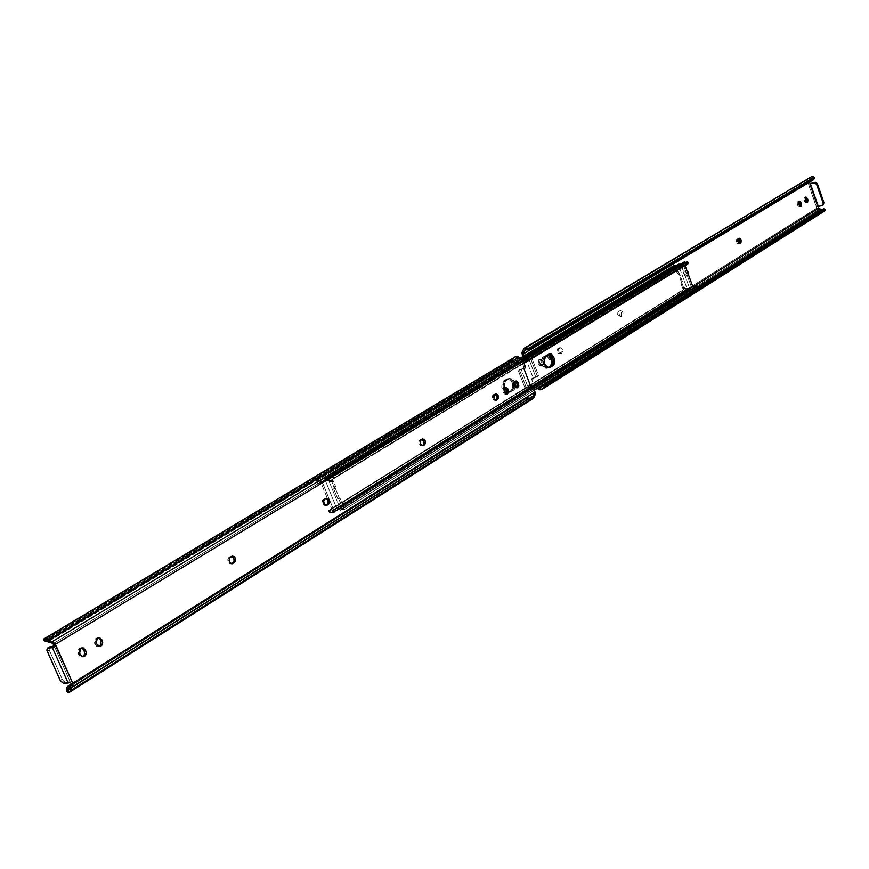 <?xml version="1.0" encoding="UTF-8"?>
<svg xmlns="http://www.w3.org/2000/svg" width="869" height="869" viewBox="0 0 869 869"><rect width="100%" height="100%" fill="white"/><g stroke="black" fill="none" stroke-linecap="round" stroke-linejoin="round"><path stroke-width="0.65" stroke-dasharray="4.34 3.26" d="M538.954 359.408L538.259 363.112L539.671 362.808L540.355 359.103L538.172 360.429L538.856 364.556L540.225 365.806L541.919 365.067L542.278 363.068L541.43 360.526L540.453 359.451L538.954 359.408L541.463 358.984L543.592 362.21L542.745 365.371L540.551 364.698L539.388 361.156L540.768 358.94L543.071 360.733L541.659 361.026L538.954 359.408M805.911 202.846L804.183 201.239L805.498 200.902L804.183 201.239L803.782 200L804.488 197.426L805.596 197.165L804.281 197.513L803.912 200.446L805.215 200.109L803.912 200.446L804.357 201.662L805.617 202.868L807.225 202.51M799.35 206.887L797.612 205.269L798.926 204.932L797.612 205.269L797.199 204.019L797.329 201.966L798.665 201.586L797.959 201.423L799.035 201.173L797.72 201.521L797.329 204.476L798.644 204.139L797.329 204.476L797.785 205.692L798.785 206.822L800.664 206.55M550.305 353.118L552.575 354.9L551.174 355.204L548.904 353.422L551.37 353.335L552.934 355.845L551.533 356.138L551.511 359.049L550.946 354.704L549.599 353.455L548.491 353.585L549.892 353.281L548.936 355.41L549.892 353.281L548.491 353.585L547.818 357.257L549.219 356.963L547.818 357.257L549.382 359.766L551.924 359.668L553.032 358.495L552.934 355.845L551.848 359.679M810.353 177.602L522.877 349.87L809.865 178.384L808.833 180.48L522.095 352.151L808.833 180.48L807.974 182.924L816.751 208.191L533.816 385L816.751 208.191L818.967 209.625L535.608 387.357L533.816 385L531.774 379.634L531.958 378.428L533.142 377.83L526.299 359.994L525.539 360.657L526.94 360.363L524.604 360.581L522.888 356.529L524.213 359.994L525.626 359.701L526.69 360.494L528.863 359.006L535.695 376.831L533.142 378.808L535.51 385.456L695.515 285.304L535.51 385.456L533.262 379.612L531.85 379.894L534.131 385.684L537.118 388.432L535.608 387.357L818.967 209.625L823.866 211.276M818.109 206.54L817.338 206.55L818.109 206.54M809.865 178.384L808.898 180.394L810.744 179.894L809.571 181.621L808.051 182.023L809.571 181.621L809.213 182.327L529.916 349.881L809.202 182.229L811.146 179.199L526.462 349.664L808.898 180.394L808.061 183.218L522.247 354.856L808.061 183.218L808.887 184.011L810.201 183.685L808.528 183.891M524.126 355.779L525.626 359.701L524.126 355.779M685.619 270.943L684.001 271.486L683.49 273.062L684.196 275.419L685.739 276.244L686.977 275.31L687.173 273.04L686.304 271.345L684.75 270.965L686.119 270.65L684.261 271.269C683.045 273.637 683.534 275.288 685.728 276.244L686.521 275.821C687.737 273.453 687.238 271.801 685.044 270.856L684.261 271.269L685.619 270.943L685.109 274.224L687.097 275.918C684.891 274.973 684.403 273.311 685.619 270.943M688.454 274.745L686.021 276.125L688.454 274.745M620.368 310.809L622.052 311.156L622.986 312.927L622.758 315.328L621.389 316.349L619.716 315.512L618.989 313.568L619.315 311.689L620.705 310.667C623.084 311.645 623.594 313.383 622.247 315.882L620.868 316.186L621.672 314.784L621.454 312.721L619.304 310.993L617.924 312.004L617.696 314.415L618.967 316.446L620.868 316.186C622.215 313.687 621.704 311.96 619.325 310.983L618.446 311.46C617.088 313.948 617.598 315.686 619.977 316.664L621.357 316.349C618.978 315.371 618.467 313.633 619.825 311.145L620.368 310.809M559.201 348.176L561.255 347.872L562.601 349.968L562.341 352.488L560.853 353.585L559.375 353.118L558.376 351.293L559.201 348.176L557.04 349.49L557.366 352.618L559.451 353.889L561.265 351.891L560.212 348.447L557.8 348.48C556.312 351.098 556.844 352.901 559.386 353.9L560.386 353.379C561.863 350.761 561.331 348.958 558.789 347.958L560.19 347.654C562.732 348.654 563.264 350.468 561.787 353.075L560.787 353.607C558.246 352.597 557.713 350.794 559.201 348.176L557.8 348.48L559.201 348.176M811.972 178.275L812.732 176.516L811.972 178.275M809.419 179.438L811.288 178.938L809.419 179.438M817.338 206.55L822.856 205.062L818.565 206.149L810.679 183.478L818.565 206.149L816.849 206.887L816.751 208.191L817.436 209.038L818.989 208.679L817.468 209.06L820.086 210.092L821.955 209.625L820.086 210.092L821.129 210.754L537.878 388.986L821.129 210.754L824.692 210.95L822.193 209.722L823.877 209.603L542.147 386.531L824.105 208.701M538.476 387.585L535.51 385.456L538.389 387.531L697.047 287.813L538.476 387.585M530.133 349.838L813.742 179.568L530.133 349.838M813.786 179.47L813.71 178.645L528.113 349.881L813.851 179.144M813.004 178.102L813.71 178.645L813.004 178.102M738.509 243.798L737.26 243.233L736.445 241.408L736.836 239.236L738.889 238.41L737.814 238.627L736.521 239.844L736.64 242.147L737.911 243.744L739.856 243.472M548.904 353.422L547.731 354.595L547.655 356.724L548.176 358.202L550.446 359.972M822.856 205.062L822.096 205.529L822.856 205.062M824.692 210.95L822.943 209.853L824.257 208.973M825.365 210.363L824.779 210.895M537.194 375.723L536.89 377.037L533.142 377.83L526.299 359.994L530.057 359.223L531.013 359.788L537.194 375.723L531.263 360.233L532.415 359.538L531.415 358.549L528.863 359.006L535.695 376.831L532.262 378.178L536.716 377.103L537.857 376.396L535.695 376.831L538.03 376.331L538.443 375.484L532.415 359.538L538.346 375.017L536.944 377.016L538.346 375.017L537.194 375.723M527.711 359.701L531.013 358.539L527.711 359.701M533.664 377.896L532.262 378.178L531.85 379.894L533.262 379.612L533.664 377.896M524.213 359.994L525.256 360.798L526.853 360.429L524.213 359.994M531.263 360.233L532.415 359.538L531.013 358.539L529.862 359.234L531.263 360.233M549.577 357.898L548.176 358.202L549.577 357.898M551.533 356.138L552.934 355.845L552.575 354.9L551.174 355.204L551.533 356.138M538.628 364.057L540.909 365.838L542.028 361.971L543.429 361.678L542.321 365.545L540.029 363.763L538.628 364.057L540.029 363.763L539.671 362.808L538.259 363.112L538.628 364.057M541.659 361.026L543.071 360.733L543.429 361.678L542.028 361.971L541.659 361.026M819.076 209.646L820.923 209.179L819.076 209.646M817.218 206.605L816.664 207.409L808.452 183.815M513.905 381.437L515.339 381.143L513.297 382.067L513.166 385.293L514.437 387.607L516.034 388.074L516.61 387.759L515.925 388.095L513.546 386.271L514.98 385.977L513.546 386.271L513.166 385.293L514.611 385L513.166 385.293L513.905 381.437L515.121 381.295L513.905 381.437M79.513 648.383L80.958 648.252L79.513 648.383L78.134 649.958L78.091 653.618L79.97 656.443L82.479 656.736L78.634 654.846L80.067 654.726L78.634 654.846L78.091 653.618L79.524 653.499L78.091 653.618L79.513 648.383L81.545 647.97L79.513 648.383M96.003 638.248L97.447 638.107L96.003 638.248L94.645 639.812L94.602 643.44L96.459 646.232L98.968 646.525L95.145 644.646L96.578 644.516L95.145 644.646L94.602 643.44L96.046 643.31L94.602 643.44L96.003 638.248L97.98 637.846L96.003 638.248M503.716 387.693L505.161 387.4L503.108 388.334L502.977 391.582L504.259 393.907L505.867 394.374L506.431 394.059L505.747 394.396L503.357 392.56L504.791 392.277L503.357 392.56L502.977 391.582L504.411 391.289L502.977 391.582L503.716 387.693L504.954 387.552L503.716 387.693M524.811 368.228L521.291 369.607L528.298 387.824L530.416 386.292L529.471 387.085L530.905 386.803L526.093 388.258L528.298 387.824L521.291 369.607L519.097 370.064L522.475 368.88L520.107 369.401L519.716 370.509L525.854 386.509L527.277 387.52L526.093 388.258L524.68 387.237L518.511 370.998L520.281 369.336L524.811 368.228M70.248 682.393L68.825 682.599L70.15 681.763L54.421 646.46L53.813 646.514L54.421 646.46L70.15 681.763L65.468 682.078L63.48 683.316L65.468 682.078L70.15 681.763L68.825 682.599L70.248 682.393M53.465 643.538L521.498 360.798L523.877 367.033L523.486 368.478L523.801 366.783L521.498 360.798L53.465 643.538M530.785 386.249L533.87 393.005L71.638 684.327L533.87 393.005L531.589 387.053L533.023 386.77L531.589 387.053L530.883 386.271M324.18 498.708L322.605 499.968L322.051 502.369L323.018 504.715L325.115 505.584C321.878 504.433 321.302 502.304 323.377 499.197L324.832 498.969L323.377 499.197L325.647 498.448L324.18 498.708M229.981 556.627L228.221 558.017L227.591 560.592L228.634 563.036L230.828 563.916C227.352 562.699 226.776 560.451 229.09 557.181L231.643 556.323L229.981 556.627M419.868 439.866L418.934 441.039L418.815 443.418L420.411 445.699L422.388 445.623L421.563 445.895C418.597 444.809 418.032 442.788 419.868 439.866L422.03 439.16L419.868 439.866M421.921 439.225L420.585 439.421L421.921 439.225M493.918 394.33L492.647 395.373L492.234 397.491L493.418 400.001L495.841 400.207L494.928 400.49C492.158 399.436 491.604 397.513 493.266 394.732L493.918 394.33M533.197 398.491L531.328 398.882L533.87 393.005L532.86 395.895L68.836 689.008L532.86 395.895L531.328 398.882L533.208 398.48M515.1 356.703L521.498 360.798L518.565 358.701L47.828 641.898L518.565 358.701L515.1 356.703L513.264 358.68L43.646 639.899M514.176 357.517L511.254 360.809L512.558 361.743L513.297 361.352L514.763 359.755L513.297 361.352L47.447 641.441L513.297 361.352L47.447 641.441L48.338 640.844L46.85 639.508L511.254 360.809L512.558 361.743L48.338 640.844L46.85 639.508L45.72 639.91L511.798 360.277L46.85 639.508L43.917 640.062L513.264 358.68L511.798 360.277L44.71 640.16M514.763 359.755L46.481 641.094L514.763 359.755M516.49 358.245L515.871 358.571L516.49 358.245M70.585 686.076L529.058 396.894L532.034 396.883L527.005 396.959L71.562 683.881L526.277 397.361L71.54 683.816L526.277 397.361L525.832 398.643L68.14 687.26L68.39 685.804L68.14 687.26L526.495 398.436L67.217 688.118L526.495 398.436L528.537 398.36L66.316 690.268L528.537 398.36L531.328 398.882L525.832 398.643L526.277 397.361L529.058 396.894L70.585 686.076M66.555 689.128L66.359 689.823M525.234 366.479L523.801 366.783L525.234 366.479M524.68 387.237L525.854 386.509L519.792 370.759L518.608 371.476L524.68 387.237L525.854 386.509L527.277 387.52L526.093 388.258L524.68 387.237M519.792 370.759L518.608 371.476L518.88 370.151L520.281 369.336L519.792 370.759M62.21 679.156L63.73 681.274L65.468 682.078L62.21 679.156L60.222 680.394L62.21 679.156L49.251 650.11L62.21 679.156M49.153 647.177L49.251 650.11L47.241 651.337L49.251 650.11L49.044 647.318M676.256 265.479L677.147 267.131L679.971 265.914L675.832 268.575L679.145 266.794L687.075 288.562L683.099 288.497L688.009 287.987L687.075 288.562L682.654 288.139L681.155 284.011L682.089 283.435L683.588 287.563L682.654 288.139L681.155 284.011L681.535 282.349L678.656 274.452L677.212 273.224L675.702 269.075L676.647 268.499L678.157 272.649L677.212 273.224L675.669 268.923L679.145 266.794L687.075 288.562L688.118 288.291L332.045 510.929L687.781 288.649L684.381 288.79L682.361 290.659L683.11 291.995L684.12 291.571L329.905 513.058L329.742 512.471L332.088 512.829L687.651 290.268L688.965 290.203L689.497 287.997L681.329 265.556L322.497 482.686L333.826 510.342L689.497 287.997L333.826 510.342L333.5 512.906L688.118 290.409L332.61 513.058L687.651 290.268L685.435 290.203L329.905 513.058L683.11 291.995L330.622 512.352L329.666 510.679L682.361 290.659L328.971 510.809L682.773 290.17L328.612 510.57L332.045 510.929L688.118 288.291L332.371 510.537L321.063 482.958L679.971 265.914L676.614 268.358L682.469 281.773L682.089 283.435L683.588 287.563L688.009 287.987L687.944 288.682L684.935 288.486L685.793 290.029L688.878 290.257L689.497 287.997L681.122 265.121L322.497 482.686L321.019 480.85L319.325 480.655L678.537 264.122L318.391 481.861L317.174 481.969L316.631 480.698L520.335 358.093L317.424 480.188L520.314 358.071L316.935 480.492L317.294 483.609L317.402 482.61L674.409 267.239L677.147 267.131L679.439 265.751L320.542 482.621L321.063 482.958L679.971 265.914L319.542 483.751L317.294 483.609L318.89 484.022L321.009 482.849L332.403 510.646L328.96 510.407L330.057 512.33L333.414 512.96L333.826 510.342L322.497 482.686L319.325 480.655L521.4 358.843L319.325 480.655M509.603 392.082L507.985 392.538L505.454 391.463L503.01 386.249L503.846 381.849L508.463 378.634L510.157 378.667L512.536 380.405L514.274 386.021L512.829 389.942L508.582 392.484C502.869 390.29 501.717 386.303 505.128 380.524L503.705 380.818L501.978 383.077L501.782 387.759L504.031 391.745L507.398 392.712L511.982 389.464L512.851 386.303L512.254 382.718L510.385 379.905L508.734 378.96L507.04 378.927L503.705 380.818C500.294 386.586 501.446 390.572 507.159 392.766L509.603 392.082L508.18 392.364L510.711 390.789C514.1 385.01 512.938 381.035 507.235 378.873L503.705 380.818L508.658 378.591C514.361 380.752 515.523 384.728 512.134 390.507L509.603 392.082L512.829 389.942L513.851 388.247L513.677 382.425L511.005 379.036L508.463 378.634L503.846 381.849L503.205 387.465L504.726 390.681L507.127 392.408L510.244 392.147L507.257 391.474L510.005 392.201L512.134 390.507C515.523 384.728 514.361 380.752 508.658 378.591L512.428 378.743L514.861 381.589L510.081 378.297L505.128 380.524C501.717 386.303 502.869 390.29 508.582 392.484L509.603 392.082M548.73 367.815L546.601 367.978L545.004 367.033L542.647 361.938L543.429 357.68L547.807 354.606L542.571 357.246L541.191 361.048L542.886 366.555L545.178 368.271L548.48 367.793L546.623 368.358C541.137 366.197 540.007 362.319 543.234 356.703L548.665 354.519L543.983 356.942L542.604 360.754L544.298 366.262L545.786 367.62L548.035 368.065C542.549 365.903 541.42 362.015 544.646 356.409L546.058 356.105L544.646 356.409C541.42 362.015 542.549 365.903 548.035 368.065L548.73 367.815M547.959 354.943L545.656 355.225L547.959 354.943M676.278 265.479L678.254 264.448L676.842 265.469L677.147 267.131L673.844 267.294L673.562 265.838L673.844 267.294L317.88 481.958L674.409 267.239L317.402 482.61L317.424 480.188L316.935 480.492L317.424 480.188L317.88 481.958L317.239 483.457M678.537 264.122L319.042 481.013L317.641 482.067L318.173 484.098L316.674 481.296M682.361 290.659L684.935 288.486L685.793 290.029L683.11 291.995L682.361 290.659M328.754 510.863L329.666 510.679L330.622 512.352L329.905 513.058L328.754 510.863M681.535 282.349L682.469 281.773L679.591 273.876L678.656 274.452L681.535 282.349L681.144 283.674L682.469 281.773L681.535 282.349M678.439 274.169L679.373 273.594L678.374 272.931L677.429 273.496L678.656 274.452L679.591 273.876L678.439 274.169M676.647 268.499L675.702 269.075L676.647 268.499M675.821 268.586L676.766 268.01M678.374 272.931L677.212 273.224L678.374 272.931M682.089 283.435L681.155 284.011L682.089 283.435M684.033 287.921L682.654 288.139L684.033 287.921M684.685 263.741L326.994 480.231L330.35 480.742L329.253 478.797L327.211 478.33L329.253 478.797L331.219 476.918L329.253 478.797L330.35 480.742L330.959 480.405L333.62 477.983L332.653 476.288L331.219 476.918L523.073 360.885L331.219 476.918L523.149 361.059L332.653 476.288L333.62 477.983L523.779 362.699L332.99 478.667L523.866 362.916L330.752 480.535L327.255 480.253L684.935 263.741L326.994 480.231L684.935 263.741L685.109 265.534L684.587 264.111L326.929 480.666L331.817 481.817L334.054 487.52L335.532 486.618L333.729 488.671L335.532 486.618L333.403 481.089L331.915 481.991L334.011 487.118L335.499 486.216L333.305 480.915L328.58 480.144L339.54 506.942L338.215 508.246L532.882 386.477L338.215 508.246L338.769 508.561L338.063 507.865L343.081 504.846L340.941 499.556L339.464 500.468L341.463 506.16L343.027 504.661L340.833 499.349L339.247 497.926L335.26 488.161L335.499 486.216L334.011 487.118L333.772 489.073L337.769 498.839L339.355 500.272L341.56 505.584L343.027 504.661L341.484 506.149M683.773 262.177L683.208 264.426L691.366 286.835L336.781 508.495L325.473 480.872L683.208 264.426L325.473 480.872L325.832 478.254L327.211 478.33L522.693 360.211L327.211 478.33L522.465 359.885L325.582 478.461L325.473 480.872L336.781 508.495L691.366 286.835L694.157 288.28L339.964 510.537L336.781 508.495L338.258 510.32L339.964 510.537L694.45 287.965L340.865 509.397L344.504 509.44L697.057 287.856L345.243 509.028L340.8 509.44L694.157 288.28L692.582 288.258L691.366 286.835L683.208 264.426L683.284 262.688M695.873 286.966L694.45 287.965L695.873 286.966L695.569 285.304L695.873 286.966M534.337 390.181L345.243 509.028L534.337 390.181M533.772 388.715L345.417 506.877L345.873 508.637L345.417 506.877L533.772 388.715M533.664 388.454L344.58 507.04L533.664 388.454M693.266 286.651L339.692 507.518L344.58 507.04L341.148 507.148L341.669 509.169L341.148 507.148L339.225 507.898L694.168 285.738M327.005 480.231L327.092 481.046L328.58 480.144L327.092 481.046L331.393 481.513L332.881 480.611L328.58 480.144L339.54 506.942L342.962 505.226M515.556 386.977L514.252 389.66L511.026 391.8L513.568 390.224L512.134 390.507L513.568 390.224L515.556 386.977M504.78 387.715L504.531 383.577L506.551 380.231L504.596 383.272L504.78 387.715M687.118 264.078L684.935 263.741L687.781 263.883L686.923 262.34L687.52 261.536M687.303 262.134L685.88 262.427L686.923 262.34L687.781 263.883M339.247 497.926L337.769 498.839L333.772 489.073L335.26 488.161L339.247 497.926L340.681 499.197L339.203 500.109L338.041 499.197L339.518 498.285L337.769 498.839L339.247 497.926M331.915 481.991L333.403 481.089L332.881 480.611L331.393 481.513L331.915 481.991M335.217 487.77L333.772 489.073L335.217 487.77M339.464 500.468L340.681 499.197L339.464 500.468M525.115 349.946L811.918 178.308M823.877 209.603L540.952 387.759M525.256 360.798L526.657 360.494M538.085 376.299L536.944 377.016M558.789 347.958L560.19 347.654M559.386 353.9L560.787 353.607M619.325 310.983L620.705 310.667M619.977 316.664L621.357 316.349M737.792 238.638L739.139 238.302M797.927 201.434L799.241 201.087M804.488 197.426L805.802 197.089M685.044 270.856L686.401 270.531M685.728 276.244L687.097 275.918M540.909 365.838L542.321 365.545M539.367 359.234L540.768 358.94M809.213 183.967L810.31 183.674M515.795 380.959L514.372 381.252M82.229 647.818L80.839 647.937M98.675 637.694L97.285 637.813M505.639 387.216L504.205 387.498M516.056 358.452L45.373 641.061M68.227 690.019L532.143 396.818M520.053 369.434L518.88 370.151M507.181 394.113L505.747 394.396M496.362 400.207L494.928 400.49M495.851 393.842L494.418 394.135M423.007 445.634L421.563 445.895M422.627 438.932L421.172 439.193M232.284 563.731L230.828 563.916M232.371 556.095L230.915 556.29M99.674 646.569L98.23 646.688M83.174 656.779L81.74 656.888M326.559 505.356L325.115 505.584M326.364 498.198L324.93 498.426M517.348 387.813L515.925 388.095M71.03 682.23L69.661 682.328M688.965 290.203L333.5 512.906M685.435 290.203L329.764 512.46M328.612 510.57L684.5 288.725M332.316 510.95L688.031 288.649M320.542 482.621L679.515 265.675M319.542 483.751L678.472 266.718M677.559 265.219L318.391 481.861M328.449 510.809L329.601 512.84M549.447 367.772L546.623 368.358M549.338 354.28L546.536 354.878M510.005 392.201L507.159 392.766M510.081 378.297L507.235 378.873M339.975 510.527L694.179 288.269M340.865 509.397L695.102 287.226M532.947 386.607L339.692 507.518M693.19 286.727L338.747 508.571M524.007 363.285L330.752 480.535M329.579 478.645L687.205 262.21M325.832 478.254L522.28 359.668"/><path stroke-width="1.3" d="M805.215 200.109L805.596 197.165L806.638 197.328L807.942 199.935L807.638 202.249L806.389 202.271L805.215 200.109L805.802 197.089L807.529 198.697L806.226 199.034L805.226 197.589L806.226 199.034L807.529 198.697L807.812 199.49L807.225 202.51L805.215 200.109M798.644 204.139L799.035 201.173L800.088 201.326L801.392 203.954L801.088 206.279L799.828 206.311L798.644 204.139L798.513 201.956L799.241 201.087L800.979 202.705L799.665 203.042L798.665 201.586L799.665 203.042L800.979 202.705L801.261 203.498L800.664 206.55L798.644 204.139M549.219 356.963L548.936 355.41L549.219 356.963M818.316 208.441L818.109 206.54L818.316 208.441L695.515 285.304L818.316 208.441M817.816 206.616L809.919 183.935L810.429 183.631L809.213 182.327L810.429 183.631L809.919 183.935L814.199 182.805L809.919 183.935L817.816 206.616L822.096 205.529L817.816 206.616M529.916 349.881L523.366 353.813L524.126 355.779L523.366 353.813L529.916 349.881M686.934 270.552L688.378 272.225L688.454 274.745L686.934 270.552M738.433 238.682L740.04 238.54L741.148 240.431L740.985 242.603L739.247 243.407L737.846 241.343L737.998 239.16L739.443 238.28L740.899 239.681L741.007 242.56L739.247 243.407L739.888 241.245L738.411 238.703L739.237 243.407L740.562 243.092L739.856 243.472L737.911 241.593L738.433 238.682M551.706 359.701L549.577 357.898L551.706 359.701M812.732 176.516L811.103 176.95L812.732 176.516M810.353 177.602L809.865 178.384M823.866 211.276L825.517 210.059L824.257 208.973M537.118 388.432L539.931 389.844L541.811 389.508L538.476 387.585L541.811 389.508L537.118 388.432M522.247 354.856L522.095 352.151L524.116 348.263L528.624 348.393L814.275 177.341L813.688 176.755L814.275 177.341L528.624 348.393L530.644 348.339L814.307 178.275L814.275 177.341L814.307 178.275L530.644 348.339L814.307 178.275L531.296 348.154L530.861 349.447L813.471 179.774L813.96 178.645L813.471 179.774L530.861 349.447L528.113 349.881L530.861 349.447L531.296 348.154L524.018 348.328L521.954 352.771L522.888 356.529L522.247 354.856M813.797 179.47L814.351 178.178M526.495 349.664L528.113 349.881L526.495 349.664M524.355 350.924L525.864 347.893L523.366 353.813L524.355 350.924L526.462 349.664L524.355 350.924M820.923 209.179L818.663 208.582L820.923 209.179M696.981 287.585L821.303 209.31L821.955 209.625L696.938 287.498M541.05 387.683L543.57 384.956L823.855 208.679L543.57 384.956L823.595 208.886L544.287 384.554L545.58 385.478L824.714 209.592L545.059 386.01L825.148 209.483L545.059 386.01L543.636 387.596L825.55 209.787L543.636 387.596L541.898 389.453L545.58 385.478L544.287 384.554L541.05 387.683M806.486 202.347L806.226 199.034L806.497 199.827L807.812 199.49L806.497 199.827L806.486 202.347M799.936 206.387L799.665 203.042L799.947 203.835L801.261 203.498L799.947 203.835L799.936 206.387M551.109 359.625L551.511 359.049L551.109 359.625M823.28 204.878L823.921 202.64L817.229 183.489L815.318 182.294L810.679 183.478L814.959 182.349L814.199 182.805L816.469 183.946L823.16 203.118L823.139 204.639L822.096 205.529L823.921 202.64L817.403 183.859L816.632 184.326L823.16 203.118L823.921 202.64L822.541 205.345M825.409 209.516L823.595 208.886L825.409 209.516L825.365 210.363M541.898 389.453L824.692 210.95M810.06 183.663L810.679 183.478L810.06 183.663M816.632 184.326L817.403 183.859L814.959 182.349L814.199 182.805L816.632 184.326M515.339 381.143L518.185 382.794L516.751 383.077L515.121 381.295L516.751 383.077L518.185 382.794L518.565 383.761L518.793 386.032L517.468 387.78L515.23 386.499L514.383 382.729L515.339 381.143L516.512 380.991L518.565 383.761L517.359 387.813L514.98 385.977L515.339 381.143M80.958 648.252L82.283 647.807L85.412 649.871L83.978 649.99L81.545 647.97L83.978 649.99L85.412 649.871L86.303 652.532L85.075 655.91L83.283 656.768L81.404 656.323L79.285 652.793L79.937 649.208L81.556 647.959L83.478 647.981L85.944 651.087C86.748 654.118 85.825 656.019 83.174 656.779L80.067 654.726L79.524 653.499L80.958 648.252M97.447 638.107L98.718 637.683L101.836 639.736L100.391 639.866L97.98 637.846L100.391 639.866L101.836 639.736L102.716 642.376L102.325 644.559L100.978 646.134L97.904 646.112L95.688 641.865L96.904 638.519L99.924 637.846L102.368 640.942C103.15 643.929 102.26 645.808 99.674 646.569L96.046 643.31L97.447 638.107M505.161 387.4L508.039 389.051L506.605 389.345L504.954 387.552L506.605 389.345L508.039 389.051L508.419 390.029L508.647 392.321L507.3 394.081L505.041 392.788L504.324 388.486L506.345 387.248L508.419 390.029L507.192 394.113L504.791 392.277L505.161 387.4M43.646 639.899L43.895 638.932L48.077 640.181L519.075 357.192L521.389 358.843L519.075 357.192L48.077 640.181L49.479 641.431L47.447 641.626L43.884 638.943L46.904 639.312L51.217 642.267L521.389 358.843L523.225 361.243L525.234 366.479L524.909 368.174L525.234 366.479L523.225 361.243L521.389 358.843L51.217 642.267L54.497 643.179L55.442 644.298L523.225 361.243L55.442 644.298L72.909 683.523L72.833 685.065L72.768 683.208L535.022 391.973L535.163 394.711L533.197 398.491L534.359 396.97L70.541 690.583L69.585 692.202L67.717 692.354L68.119 690.084L70.78 689.226L69.596 692.191L66.685 691.615L66.359 689.79M71.638 684.327L70.248 682.393L71.638 684.327M55.464 645.83L53.074 647.275L54.421 646.46L53.074 647.275L54.128 645.515L53.465 643.538L47.828 641.898L54.899 643.462L55.355 646.112L53.074 647.275L53.465 643.538L52.379 643.136L54.03 642.984L49.022 642.419L51.032 642.224L49.479 641.431L47.828 641.898L43.884 638.943L43.58 639.834L44.71 640.16M516.61 387.759L517.413 385.771L516.751 383.077L517.131 384.055L518.565 383.761L517.131 384.055L516.61 387.759M325.832 505.334L327.45 504.042L327.993 501.641L327.396 499.794L325.669 498.458L328.493 499.078L329.46 502.065L328.906 503.814L327.331 505.074L325.864 505.334L324.474 504.487L323.594 500.848L324.409 499.295L326.386 498.198C329.612 499.338 330.198 501.456 328.134 504.574L326.57 505.356C323.344 504.205 322.757 502.076 324.832 498.969L325.636 498.469C328.319 500.175 328.656 502.293 326.679 504.802L328.134 504.574L325.832 505.334M82.479 656.736L84.717 654.161L83.978 649.99L84.51 651.207L85.944 651.087L84.51 651.207L84.608 654.52L82.479 656.736M98.968 646.525L101.141 643.994L100.391 639.866L100.923 641.072L102.368 640.942L100.923 641.072L101.032 644.331L98.968 646.525M231.556 563.699L233.533 562.189L234.163 560.309L233.522 557.692L231.643 556.323C234.543 558.072 234.891 560.309 232.686 563.025L234.141 562.83L231.621 563.709L229.688 562.341L229.047 560.396L229.677 557.822L232.501 556.084L234.119 556.573L235.293 558.083L235.303 561.428L232.284 563.731C228.808 562.504 228.232 560.255 230.546 556.986L232.371 556.095C235.857 557.301 236.444 559.549 234.141 562.83L231.556 563.699M422.28 445.601L423.572 444.526L424.029 442.278L421.921 439.225C424.311 440.92 424.637 442.918 422.888 445.221L424.344 444.961L422.312 445.601L420.455 443.744L420.629 440.301L422.888 438.899L425.202 440.822L425.256 443.777L423.018 445.634C420.053 444.537 419.488 442.527 421.313 439.595L422.627 438.932C425.593 440.018 426.168 442.028 424.344 444.961L422.28 445.601M495.634 400.164L496.699 399.24L497.111 397.122L495.145 394.168C497.35 395.84 497.665 397.741 496.08 399.892L497.524 399.61L496.08 400.229L494.504 399.338L493.864 395.536L495.743 393.874L497.72 394.711L498.502 397.991L496.362 400.207C493.603 399.153 493.049 397.231 494.711 394.439L495.851 393.842C498.621 394.895 499.175 396.807 497.524 399.61L495.634 400.164M506.431 394.059L507.268 392.038L506.605 389.345L506.985 390.322L508.419 390.029L506.985 390.322L506.431 394.059M66.652 688.15L67.51 686.434L71.562 683.881L66.848 687.455L66.717 689.367L68.119 690.084L67.076 689.932L66.652 688.15L66.402 690.996L67.717 692.354L68.836 689.008L70.78 689.226L71.367 687.857L69.335 687.976L68.836 689.008L71.139 685.25L72.8 685.141L71.454 687.705L535.163 394.711L71.454 687.705L70.541 690.583L534.359 396.97L535.022 391.973L533.023 386.77L535.022 391.973L72.768 683.208L55.529 645.602M519.075 357.192L515.1 356.703L516.99 356.333L519.075 357.192M46.481 641.094L45.644 641.594L46.926 641.615L45.297 641.355L46.481 641.094M71.139 685.25L69.335 687.976L71.367 687.857L72.8 685.141L71.139 685.25M66.609 688.596L70.585 686.076L66.609 688.596M66.381 689.693L66.555 689.128M531.687 386.118L530.905 386.803L523.909 368.586L524.811 368.228L523.909 368.586L530.905 386.803L531.98 385.966L533.023 386.77L532.219 385.966L530.709 386.303L531.687 386.118M69.889 682.523L68.151 683.012L52.412 647.677L54.139 647.177L47.762 648.089L49.359 647.014L47.339 648.231L47.241 651.337L60.222 680.394L63.48 683.316L60.526 680.992L46.861 650.142L47.426 648.187L52.412 647.677L68.151 683.012L63.48 683.316L70.107 682.447M514.176 357.517L43.895 638.932M495.841 400.207L496.872 400.012L495.841 400.207M422.388 445.623L423.627 445.406L422.388 445.623M47.339 648.231L49.772 646.873L53.813 646.514L49.153 647.177M551.37 366.197L548.48 367.793L551.37 366.197L549.958 366.49L551.576 364.317L551.924 360.983L550.283 356.681L547.959 354.943C552.38 358.321 553.042 362.167 549.958 366.49L551.37 366.197L548.958 367.696L550.37 367.402L548.839 367.826L548.013 367.685L549.958 366.49L548.024 367.685L545.721 365.968L544.266 362.829L544.428 358.278L545.406 356.638L549.23 354.302L551.641 354.726L553.716 357.018L554.759 360.396L554.4 363.731L553.444 365.371L549.458 367.772C543.972 365.61 542.832 361.721 546.058 356.105L549.36 354.27C554.835 356.399 555.975 360.277 552.782 365.903L551.37 366.197C554.531 361.265 553.629 357.365 548.665 354.519L551.696 356.388L553.14 359.505L553.26 362.992L552.021 365.664L553.26 362.992L553.14 359.505L551.696 356.388L548.665 354.519C553.629 357.365 554.531 361.265 551.37 366.197L548.958 367.696L551.37 366.197M676.278 265.479L674.54 265.284L520.335 358.093L673.562 265.838L520.314 358.071L673.562 265.838L676.256 265.479M678.537 264.122L521.4 358.843L678.537 264.122L680.318 264.263L678.537 264.122M693.266 286.651L694.874 285.423L696.33 285.445L696.666 288.15L534.337 390.181L696.666 288.15L696.406 286.694L533.772 388.715L696.666 286.227L533.664 388.454L696.688 285.879L694.168 285.738L532.947 386.607M692.734 286.488L685.109 265.534L692.734 286.488L532.882 386.477L692.734 286.488M514.861 381.589L515.556 386.977L514.861 381.589M507.257 391.474L504.78 387.715L507.257 391.474M688.4 263.198L523.866 362.916L688.302 263.198L523.779 362.699L687.879 263.209L687.118 261.862L523.149 361.059L687.466 261.46L523.073 360.885L687.466 261.46L688.4 263.198M687.303 262.134L687.466 261.46L688.476 263.274M683.284 262.688L522.693 360.211L685.054 262.112L685.88 262.427L684.598 261.971L522.465 359.885L683.773 262.177L522.28 359.668M687.781 263.883L687.118 264.078M524.116 348.263L811.114 176.939M69.596 692.191L533.208 398.48M43.624 639.877L45.362 641.431M530.677 386.227L531.98 385.966M688.107 263.72L524.007 363.285M696.699 285.923L697.047 287.802"/></g></svg>
